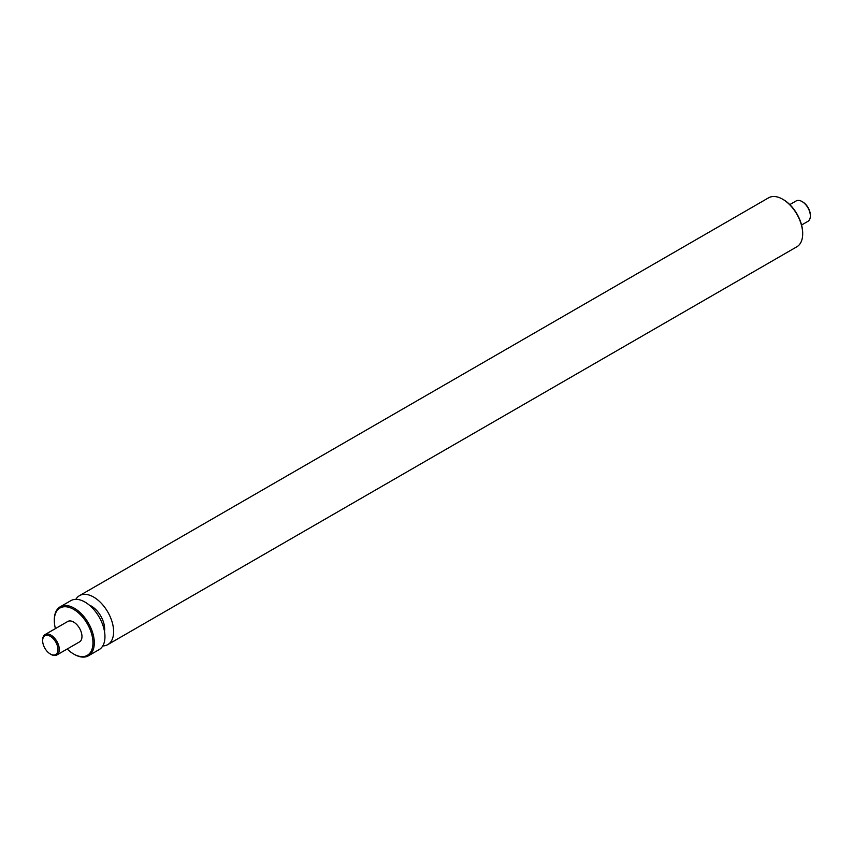 <?xml version="1.0" encoding="UTF-8"?>
<svg xmlns="http://www.w3.org/2000/svg" width="853" height="853" viewBox="0 0 853 853"><rect width="100%" height="100%" fill="white"/><g stroke="black" fill="none" stroke-linecap="round" stroke-linejoin="round"><path stroke-width="1.28" d="M802.364 201.745A10.833 6.259 60 0 1 802.684 201.926L802.684 201.926A10.833 6.259 60 0 1 810.35 215.191A10.833 6.259 60 0 1 810.339 215.564M789.803 204.603L796.126 200.956A11.782 6.803 60 0 1 802.023 201.532L802.684 201.926L802.023 201.532A11.782 6.803 60 0 1 810.35 215.969A11.782 6.803 60 0 1 807.908 221.353L801.585 225.011M783.033 199.421A27.328 15.78 60 0 1 783.363 199.613L783.363 199.613A27.328 15.78 60 0 1 802.684 233.082A27.328 15.78 60 0 1 802.684 233.466M75.842 599.328A28.277 16.324 60 0 1 79.489 595.65L768.553 197.832A28.277 16.324 60 0 1 782.691 199.229L783.363 199.613L782.691 199.229A28.277 16.324 60 0 1 802.684 233.861A28.277 16.324 60 0 1 796.83 246.794L107.766 644.623A28.277 16.324 60 0 1 102.755 645.945M79.489 595.65A28.277 16.324 60 0 1 93.627 597.057A28.277 16.324 60 0 1 112.106 621.965A28.277 16.324 60 0 1 107.766 644.623M89.234 605.054A18.851 10.886 60 0 1 91.335 606.078A18.851 10.886 60 0 1 104.492 631.487M54.315 620.142A28.277 16.324 60 0 1 54.315 619.758A28.277 16.324 60 0 1 60.168 606.814L70.831 600.661A28.277 16.324 60 0 1 84.969 602.058A28.277 16.324 60 0 1 103.437 626.976A28.277 16.324 60 0 1 99.108 649.623L88.445 655.786A28.277 16.324 60 0 1 74.307 654.379A28.277 16.324 60 0 1 73.966 654.187M60.168 606.814A28.277 16.324 60 0 1 74.307 608.21A28.277 16.324 60 0 1 92.774 633.129A28.277 16.324 60 0 1 88.445 655.786M55.413 628.597A27.328 15.78 60 0 1 54.315 620.526A27.328 15.78 60 0 1 73.635 609.362A27.328 15.78 60 0 1 92.966 642.842A27.328 15.78 60 0 1 73.635 653.995A27.328 15.78 60 0 1 67.195 649.005M42.661 640.347A11.782 6.803 60 0 1 42.65 639.953A11.782 6.803 60 0 1 45.092 634.557L67.75 621.485A11.782 6.803 60 0 1 73.635 622.061A11.782 6.803 60 0 1 81.334 632.446A11.782 6.803 60 0 1 79.532 641.882L56.874 654.965A11.782 6.803 60 0 1 50.977 654.379A11.782 6.803 60 0 1 50.636 654.176M45.092 634.557A11.782 6.803 60 0 1 50.977 635.144A11.782 6.803 60 0 1 58.676 645.529A11.782 6.803 60 0 1 56.874 654.965M50.316 636.295A10.833 6.259 60 0 1 57.972 649.57A10.833 6.259 60 0 1 50.316 653.995A10.833 6.259 60 0 1 42.65 640.72A10.833 6.259 60 0 1 50.316 636.295M810.35 215.191L810.35 215.969M802.684 233.082L802.684 233.861M73.635 653.995L74.307 654.379M54.315 620.526L54.315 619.758M50.316 653.995L50.977 654.379M42.65 640.72L42.65 639.953"/></g></svg>
